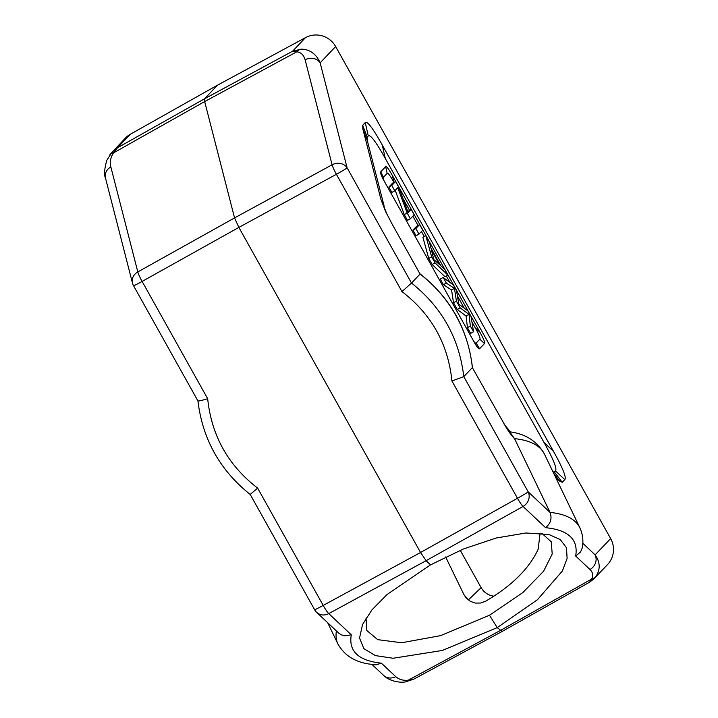 <?xml version="1.0" encoding="UTF-8"?>
<svg xmlns="http://www.w3.org/2000/svg" width="718" height="718" viewBox="0 0 718 718"><rect width="100%" height="100%" fill="white"/><g stroke="black" fill="none" stroke-linecap="round" stroke-linejoin="round"><path stroke-width="1.08" d="M592.745 579.991L607.428 564.707A22.366 22.15 -136.4 0 0 610.641 538.581L335.647 46.535A22.366 22.15 -136.4 0 0 305.5 37.632L217.554 85.137L204.558 98.779L204.666 101.57L113.525 152.871C110.617 157.143 109.719 161.828 110.832 166.917A11.183 9.837 165.6 0 0 105.447 177.876M217.554 85.137L130.461 134.167L117.483 147.791L204.558 98.779L292.531 51.265L301.318 49.129C310.014 49.452 316.279 54.021 320.138 62.825L347.117 167.841L411.504 283.054L420.066 274.07L392.199 224.213L385.665 211.648L380.962 199.469L387.397 215.194M552.959 471.798L554.368 472.013L555.436 470.882C557.267 468.854 553.479 459.394 544.056 442.521L385.297 158.445C375.855 141.59 370.183 134.104 368.28 135.998L367.203 137.129L367.347 140.755L362.832 128.908L380.962 199.469M362.832 128.908L362.689 125.273L367.203 137.129M368.28 135.998L365.265 122.572L362.689 125.273M365.265 122.572C367.167 120.678 372.839 128.163 382.281 145.027L385.297 158.445M544.056 442.521L553.407 451.227L382.281 145.027M553.407 451.227C562.831 468.1 566.619 477.551 564.788 479.588L555.436 470.882M554.368 472.013L562.221 482.29L564.788 479.588M562.221 482.29L559.699 481.159L553.668 473.261M555.615 477.317L559.699 481.159M460.256 550.311L481.123 587.656C484.031 592.538 488.285 595.384 493.894 596.2M582.819 543.284L595.132 554.87C600.212 562.05 600.499 569.221 595.994 576.392A11.183 8.58 -145.8 0 1 591.47 579.166C593.499 575.809 593.005 572.587 589.99 569.5A11.183 10.232 -46.7 0 0 595.132 554.87L610.641 538.581M594.145 578.663L595.994 576.392M130.461 134.167A22.366 22.15 -136.4 0 0 125.327 138.161L110.078 154.46M109.908 154.684A11.183 6.274 36.3 0 1 109.989 154.567A11.183 6.274 36.3 0 1 113.525 152.871L117.483 147.791L112.044 152.117M110.832 166.917L137.811 271.934L234.553 217.913L204.666 101.57L296.749 51.831A11.183 8.284 -87.8 0 1 301.318 49.129M589.613 582.19L502.115 631.463L497.215 627.622L442.306 650.463L393.096 658.262L375.424 655.606L363.882 648.695L359.538 638.051L362.545 624.516L371.924 609.914L387.128 594.459L430.558 564.86L426.115 560.677L328.763 613.603L351.299 634.829C348.427 651.253 358.461 660.704 381.402 663.172L395.708 676.643C399.064 679.542 403.238 680.736 408.237 680.206A11.183 6.579 82.2 0 1 405.365 681.92L413.756 679.165L408.237 680.206L500.284 630.512L591.47 579.166L589.631 582.181L594.199 578.609M257.645 488.123L323.199 605.418L420.551 552.492L238.87 227.409L142.128 281.429L207.681 398.723C211.496 435.602 228.153 465.399 257.645 488.123L250.268 494.37M471.932 321.879L475.271 327.866L479.947 332.219L392.45 175.65L393.958 182.363C390.179 175.614 387.917 172.625 387.155 173.379L385.647 166.675L380.719 171.844L383.457 177.265L387.155 173.379M479.947 332.219C483.717 338.968 485.233 342.746 484.506 343.563L479.83 339.21L476.133 343.087L479.579 348.733L484.506 343.563M479.579 348.733C478.996 349.325 477.488 347.656 475.074 343.707L382.927 178.8C380.899 174.77 380.163 172.446 380.719 171.844M385.647 166.675C386.41 165.912 388.671 168.909 392.45 175.65M504.135 424.257L510.48 431.922C509.358 431.231 510.713 433.466 514.546 438.644L514.546 438.644C512.32 436.49 509.654 432.999 506.549 428.143L472.354 367.625L463.792 376.618L451.927 380.98C448.14 344.075 431.491 314.278 401.963 291.58L336.41 174.286L238.87 227.409L234.553 217.913L332.093 164.79A11.183 1.4 61.4 0 0 336.41 174.286A11.183 0.467 150.8 0 0 347.117 167.841A11.183 9.837 165.6 0 0 332.093 164.79L305.114 59.773C303.669 54.873 300.878 52.226 296.749 51.831L292.531 51.265L305.5 37.632M367.347 140.755L384.184 206.299M589.99 569.5L575.683 556.028C578.457 539.38 568.423 529.938 545.59 527.685C550.706 523.53 552.187 518.432 550.024 512.401L514.546 438.644A134.212 51.068 154.3 0 1 544.477 454.171L579.956 527.918M540.089 533.079L538.186 549.189C529.22 568.611 511.701 585.951 485.637 601.208L480.656 603.03L475.451 603.084L470.478 601.424L466.242 598.094L463.963 594.701L468.351 599.934L481.123 587.656M430.558 564.86L463.334 549.028L496.165 538.015L525.926 532.989L548.965 534.524L560.282 539.577L566.457 547.717L567.121 558.38L562.356 571.016L537.477 599.701L497.215 627.622L489.479 615.263M445.627 556.971L463.963 594.701M366.027 618.063L366.826 630.503L377.695 639.648L401.649 642.754L440.556 635.645L489.47 615.254L522.83 592.574L543.625 571.196L552.214 553.982L551.236 541.794L541.785 533.25M402.942 198.437L409.565 210.293M412.841 216.154L418.038 225.443M421.448 231.546L424.185 236.455M446.282 275.99L449.881 282.416M457.42 295.915L464.286 308.193M383.457 177.265C383.017 177.732 383.367 179.231 384.489 181.762M473.198 340.503C474.706 342.683 475.684 343.545 476.133 343.087M479.83 339.21C480.557 338.393 479.041 334.615 475.271 327.866M443.194 277.462L440.278 279.069L443.419 284.687L451.559 290L453.516 302.754L457.285 309.503L466.099 316.019L467.436 327.659L470.64 333.385L473.548 331.779L470.344 326.053L469.016 314.421L460.202 307.896L456.433 301.147L454.467 288.394L446.336 283.08L443.194 277.462L453.453 285.073L456.469 290.467L458.847 304.181L467.885 310.885L471.071 316.593L473.548 331.779M418.98 234.14L416.063 235.737L412.94 230.146L416.718 226.17L419.635 224.563L422.758 230.155L418.98 234.14L415.848 228.539L419.635 224.563M407.806 211.487L411.163 209.414L414.16 214.772L410.373 218.748L407.169 213.004L397.745 187.703L394.765 190.817L391.777 185.459L395.555 181.483L398.768 187.218L408.192 212.537L411.163 209.414M410.373 218.748L407.465 220.354L404.261 214.61L395.214 190.351M394.765 190.817L391.857 192.424L388.86 187.066L392.647 183.09L395.555 181.483M447.879 275.102L444.972 276.708L432.119 264.466L428.745 258.435L422.875 237.182L425.792 235.576L429.346 241.939L430.953 248.069L440.825 265.732L444.568 269.169L447.879 275.102L435.027 262.86L431.662 256.829L425.792 235.576M467.436 327.659L470.344 326.053M466.099 316.019L469.016 314.421M457.285 309.503L460.202 307.896M453.516 302.754L456.433 301.147M451.559 290L454.467 288.394M443.419 284.687L446.336 283.08M412.94 230.146L415.848 228.539M404.261 214.61L407.169 213.004M388.86 187.066L391.777 185.459M439.515 264.547L431.509 250.232L433.816 259.557L439.515 264.547M432.119 264.466L435.027 262.86M428.745 258.435L431.662 256.829M132.462 283.027A11.183 11.183 0 0 0 133.53 285.701A11.183 0.467 150.8 0 0 142.128 281.429A11.183 1.598 60.8 0 1 137.811 271.934A11.183 9.837 165.6 0 0 132.462 283.027L105.483 178.01C103.93 175.075 104.361 169.188 106.785 160.365L112.098 152.054M383.744 675.512A11.183 10.232 -46.7 0 0 395.708 676.643M338.052 644.091C344.075 655.004 354.198 661.619 368.424 663.926L375.846 664.895L381.402 663.172M207.681 398.723C201.237 400.599 197.997 401.299 197.98 400.815M338.6 633.007L341.454 634.891L344.981 635.834L351.299 634.829M335.647 46.535L320.138 62.825A11.183 9.837 165.6 0 0 305.114 59.773M316.701 612.382A11.183 10.232 -46.7 0 0 328.763 613.603A11.183 1.589 61.5 0 1 323.199 605.418A11.183 0.467 150.8 0 1 314.601 609.69A11.183 11.183 0 0 0 316.701 612.382L338.69 633.088M545.59 527.685L523.054 506.459L426.115 560.677L420.551 552.492L517.481 498.274A11.183 1.4 60.8 0 0 523.054 506.459A11.183 10.232 133.3 0 0 528.188 491.839L463.792 376.618C459.233 338.331 441.803 307.142 411.504 283.054L401.963 291.58M575.683 556.028L580.557 551.998L582.298 547.807C583.572 540.807 582.774 534.201 579.902 527.99M451.927 380.98L517.481 498.274A11.183 0.467 150.8 0 0 528.188 491.839L550.024 512.401C565.587 513.998 575.558 519.159 579.92 527.856L580.952 530.449M339.632 646.954L337.99 644.127C336.159 640.25 335.62 635.843 336.374 630.898M472.354 367.625A134.212 132.884 -136.4 0 0 420.066 274.07M338.061 644.279L327.695 622.73M472.489 368.02C468.064 329.239 450.455 297.755 419.671 273.558M510.471 431.922C525.899 434.04 537.244 441.453 544.477 454.171M548.48 534.407L548.983 534.533M372.059 664.509L383.645 675.414C389.021 680.969 399.657 683.015 405.365 681.92M133.53 285.701L198.024 401.093M250.205 494.46C219.977 470.344 202.557 439.165 197.926 400.913M250.196 494.451L314.601 609.69M413.774 679.156L502.115 631.463"/></g></svg>
